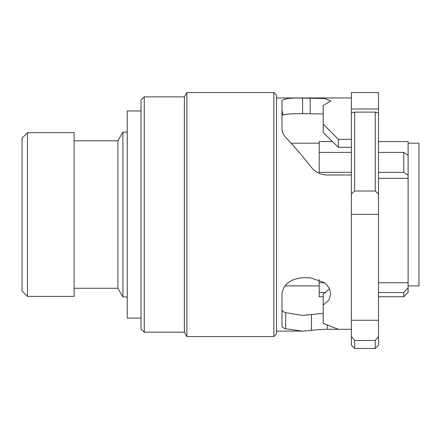 <?xml version="1.0" encoding="UTF-8"?>
<svg xmlns="http://www.w3.org/2000/svg" width="441" height="441" viewBox="0 0 441 441"><rect width="100%" height="100%" fill="white"/><g stroke="black" fill="none" stroke-linecap="round" stroke-linejoin="round"><path stroke-width="0.66" d="M27.474 296.407L22.05 290.988L22.05 138.083L27.474 132.664L27.474 296.407L74.105 296.407L74.105 132.664L27.474 132.664M378.499 296.738L403.769 296.738L403.769 292.504L408.107 287.918L408.107 175.16L403.769 172.332L403.769 152.399L408.107 155.221L408.107 175.16M378.499 178.346L408.107 178.346M408.107 143.182L418.95 143.182L418.95 285.889L408.107 285.889M74.105 140.795L117.89 140.795L122.901 132.118L122.901 296.953L127.24 296.953M117.89 140.795L117.89 288.276L122.901 296.953M332.751 141.555L319.185 141.555L319.185 152.399L351.389 152.399M378.499 152.399L403.769 152.399M319.185 152.399L319.185 172.332L351.389 172.332M378.499 172.332L403.769 172.332M319.185 279.478L319.185 296.738L323.198 296.738M319.185 172.332L319.185 173.335M319.185 292.504L325.833 292.504M378.499 292.504L403.769 292.504L408.107 287.918L408.107 292.4L403.769 296.738M408.107 155.221L408.107 141.555L378.499 141.555M319.185 282.72L324.692 282.72M378.499 282.72L408.107 282.72M375.247 112.119L375.247 191.008L378.499 194.084L378.499 112.99L375.247 112.119L354.641 112.119L351.389 112.99L351.389 345.209L354.641 348.462L375.247 348.462L375.247 340.48L378.499 336.533L378.499 345.209L375.247 348.462M378.499 336.533L378.499 194.084M273.855 92.538L276.562 95.25L276.562 333.82L273.855 336.533L273.855 92.538L186.89 92.538L186.89 336.533L273.855 336.533M144.262 96.877L144.262 332.194L141.01 328.942L141.01 100.129L144.262 96.877L184.388 96.877L184.388 332.194L186.89 336.533M338.379 329.278L327.283 329.278C320.712 329.377 315.431 329.763 311.456 330.441L302.427 331.114L285.68 328.777C283.227 328.082 281.997 327.106 281.986 325.849L281.986 294.042C283.194 284.484 290.062 279.043 302.592 277.72L310.183 277.72L324.747 282.764L329.212 288.083L330.772 294.037L328.782 300.277L323.198 304.974L323.198 323.418L338.379 329.278L351.389 329.278M351.389 175.011L327.283 175.011C320.712 174.818 315.431 172.288 311.456 167.415C302.802 156.39 294.208 146.357 285.68 137.316C283.227 134.643 281.997 131.837 281.986 128.888L281.986 100.95C283.194 98.723 290.062 97.775 302.592 98.1L324.747 98.564L330.783 100.95L323.198 105.614L323.198 124.031L338.379 139.323L351.389 139.323M323.198 113.916L302.592 113.706C293.061 113.486 286.551 113.921 283.061 115.002L281.986 115.002M351.389 147.327L338.379 147.327L323.198 132.548L323.198 124.031M354.641 112.119L354.641 191.008L375.247 191.008M351.389 194.084L354.641 191.008M375.247 340.48L354.641 340.48L354.641 348.462M354.641 340.48L351.389 336.533M281.986 309.257C281.992 310.729 283.221 311.87 285.68 312.68L302.427 315.387L323.198 313.353M323.198 304.974L323.198 294.13L328.936 289.307M378.499 112.99L378.499 92.538L351.389 92.538L351.389 112.99M338.379 147.327L338.379 139.323M283.061 115.002L281.986 110.515M141.01 110.972L127.24 110.972L127.24 318.099L141.01 318.099M351.389 214.37L378.499 214.37M327.283 325.419L327.283 329.278M285.68 312.68L285.68 328.777M311.456 330.441L311.456 314.609M310.183 113.706L310.183 98.1M302.592 113.706L302.592 98.1M351.389 320.271L378.499 320.271M351.389 108.966L378.499 108.966M284.974 285.889L319.185 285.889M74.105 288.276L117.89 288.276M122.901 132.118L127.24 132.118M291.099 143.182L319.185 143.182M276.562 331.114L302.427 331.114M276.562 97.957L351.389 97.957M144.262 332.194L184.388 332.194M184.388 96.877L186.89 92.538"/></g></svg>
